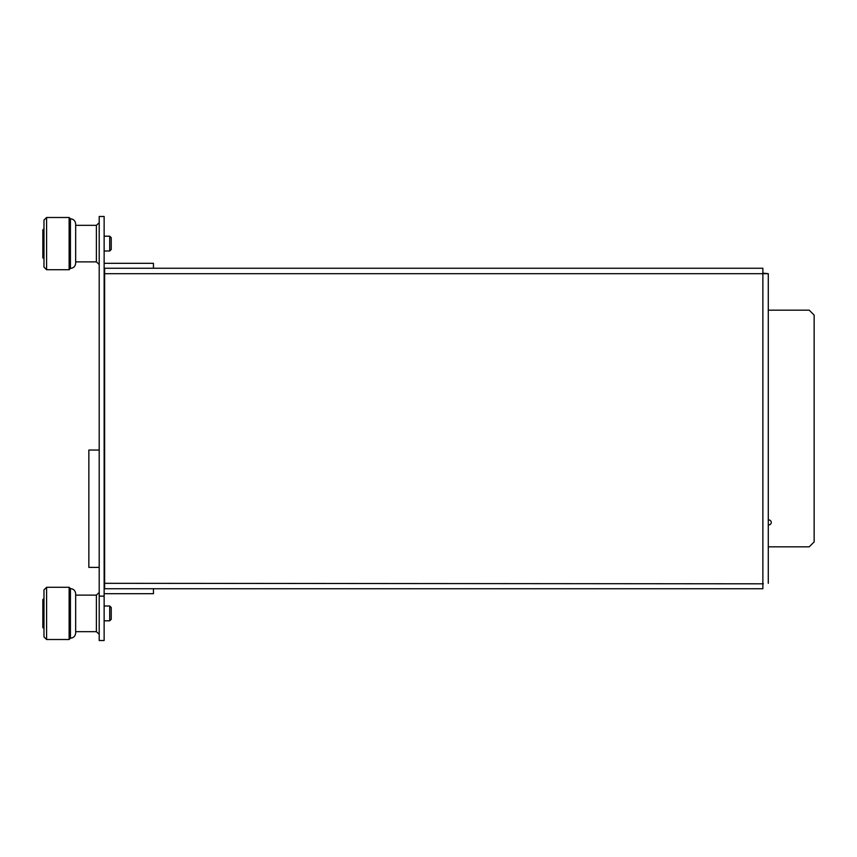 <?xml version="1.0" encoding="UTF-8"?>
<svg xmlns="http://www.w3.org/2000/svg" width="857" height="857" viewBox="0 0 857 857"><rect width="100%" height="100%" fill="white"/><g stroke="black" fill="none" stroke-linecap="round" stroke-linejoin="round"><path stroke-width="1.29" d="M768.29 524.848A2.464 2.464 0 0 0 771.257 522.427A2.464 2.464 0 0 0 768.29 520.017M768.29 566.563L768.29 546.83L809.222 546.83L814.15 541.903L814.15 315.097L809.222 310.17L768.29 310.17L768.29 316.083M104.136 578.389A5.421 5.421 0 0 0 104.629 580.65M104.629 276.35A5.421 5.421 0 0 0 104.136 278.611M104.629 273.683L104.629 268.252L762.869 268.252L762.869 273.683L104.629 273.683L104.629 583.317L763.362 583.81M763.362 273.19L768.29 273.683L762.869 273.683L762.869 588.748L104.629 588.748L104.629 583.317M768.29 583.317L768.29 273.683M768.29 341.718L768.29 335.805M768.29 367.364L768.29 351.584M768.29 392.999L768.29 377.219M768.29 546.83L768.29 402.865M99.208 640.522L99.208 216.478L104.136 216.478L104.136 640.522L99.208 640.522M99.208 596.14L104.136 596.14M104.136 593.655A5.421 5.421 0 0 0 104.629 593.676L153.446 593.676L153.446 588.748M153.446 268.252L153.446 263.324L104.629 263.324A5.421 5.421 0 0 0 104.136 263.345M96.391 225.327L96.391 261.878L75.662 261.878L75.662 263.045L75.662 224.02L75.662 225.327L96.391 225.327L99.208 222.713M46.589 269.709L43.975 267.095L43.975 220.099L46.589 217.496L46.589 269.709L69.128 269.709L70.435 268.402L70.435 218.803C73.606 219.113 75.341 220.86 75.662 224.02M69.128 269.709L69.128 217.496L46.589 217.496M109.728 250.94L109.728 236.2L104.136 236.2M111.239 249.441L111.239 237.753M75.662 263.045L75.662 263.185C75.341 266.345 73.606 268.091 70.435 268.402M43.975 258.46L42.85 257.936L42.85 229.89L43.975 229.365M43.975 228.744L42.85 229.89M70.435 588.598L70.435 638.197C73.606 637.887 75.341 636.14 75.662 632.98L75.662 593.815C75.341 590.655 73.606 588.909 70.435 588.598L69.128 587.291L69.128 639.504L46.589 639.504L46.589 587.291L69.128 587.291M46.589 587.291L43.975 589.905L43.975 636.901L46.589 639.504M75.662 631.673L96.391 631.673L96.391 595.122L99.208 592.508M109.728 620.757L109.728 606.038M111.239 619.257L111.239 607.538M43.975 628.235L42.85 627.71L42.85 599.611L43.975 599.075M43.975 598.561L42.85 599.611M99.208 450.043L88.849 450.043L88.849 567.398L99.208 567.398M96.391 261.878L99.208 264.492M104.136 250.994L109.728 250.994L111.239 249.483M70.435 218.803L69.128 217.496M111.239 237.721L109.728 236.2M70.435 638.197L69.128 639.504M96.391 631.673L99.208 634.287M104.136 620.8L109.728 620.8L111.239 619.279M75.662 595.122L96.391 595.122M104.136 606.006L109.728 606.006L111.239 607.517"/></g></svg>
